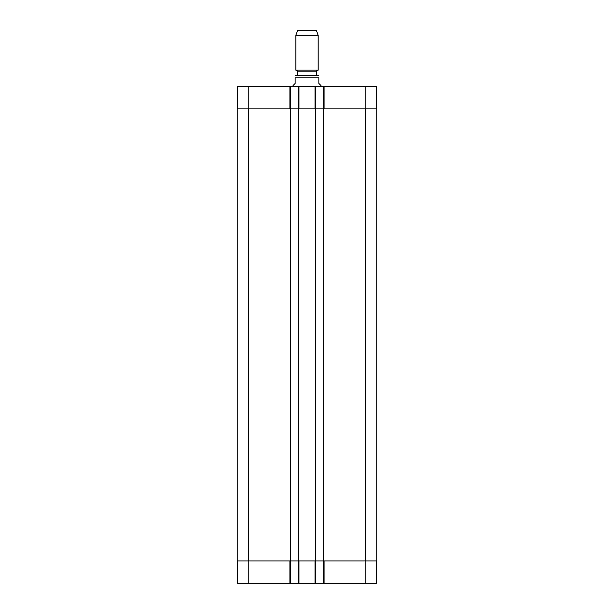 <?xml version="1.0" encoding="UTF-8"?>
<svg xmlns="http://www.w3.org/2000/svg" width="614" height="614" viewBox="0 0 614 614"><rect width="100%" height="100%" fill="white"/><g stroke="black" fill="none" stroke-linecap="round" stroke-linejoin="round"><path stroke-width="0.92" d="M320.953 86.52L320.953 85.538L318.858 83.45L318.858 77.863C318.858 74.171 318.858 74.171 318.858 77.863C318.858 74.171 318.858 74.171 318.858 77.863L295.142 77.863L295.142 83.45L293.047 85.538L293.047 86.52M295.142 77.863C295.142 74.171 295.142 74.171 295.142 77.863C295.142 74.171 295.142 74.171 295.142 77.863M295.142 75.392L318.858 75.392M297.583 75.353L297.583 71.17L316.417 71.17L318.167 70.165L318.167 35.297L295.833 35.297L295.833 70.165L318.167 70.165M295.833 35.297L297.514 30.7L316.486 30.7L318.167 35.297M237.649 560.973L237.649 583.3L376.351 583.3L376.351 560.973M237.649 108.847L237.649 86.52L376.351 86.52L376.351 108.847M290.606 583.3L290.606 108.847L237.227 108.847L237.227 560.973L376.773 560.973L376.773 108.847L290.606 108.847L290.606 86.52M298.281 583.3L298.281 86.52M315.719 583.3L315.719 86.52M323.394 583.3L323.394 86.52M248.808 108.847L248.808 86.52M289.908 108.847L289.908 86.52M298.98 108.847L298.98 86.52M315.02 108.847L315.02 86.52M324.092 108.847L324.092 86.52M365.192 108.847L365.192 86.52M248.808 560.973L248.808 583.3M289.908 560.973L289.908 583.3M298.98 560.973L298.98 583.3M315.02 560.973L315.02 583.3M324.092 560.973L324.092 583.3M365.192 560.973L365.192 583.3M365.606 560.973L365.606 108.847M248.394 560.973L248.394 108.847M316.417 75.353L316.417 71.17M297.583 71.17L295.833 70.165"/></g></svg>
